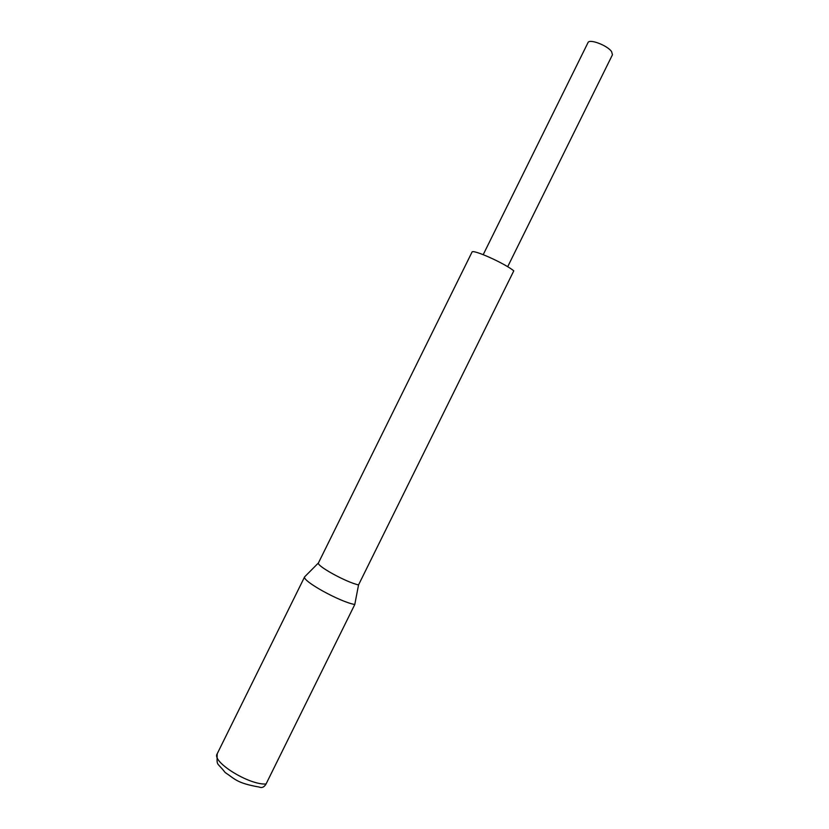 <?xml version="1.0" encoding="UTF-8"?>
<svg xmlns="http://www.w3.org/2000/svg" width="829" height="829" viewBox="0 0 829 829"><rect width="100%" height="100%" fill="white"/><g stroke="black" fill="none" stroke-linecap="round" stroke-linejoin="round"><path stroke-width="1.24" d="M483.214 254.648L587.989 42.642C589.264 38.538 607.346 45.357 611.584 51.595L612.465 54.745L507.68 266.741M266.047 784.006C264.202 787.198 261.86 788.203 259.011 787.022C236.566 783.053 235.063 779.032 225.198 772.535C216.317 761.188 216.918 766.898 217.188 753.81C211.374 761.706 249.104 785.208 266.047 784.006L354.781 604.507L358.553 584.901L513.793 270.845C504.426 263.145 472.188 248.773 471.991 252.151L318.429 562.953C316.388 565.865 346.791 582.538 358.553 584.901M305.31 576.165L304.657 576.818C301.715 580.766 339.921 601.958 354.781 604.507M217.188 753.81L304.709 576.683M318.429 562.953L304.657 576.818"/></g></svg>
